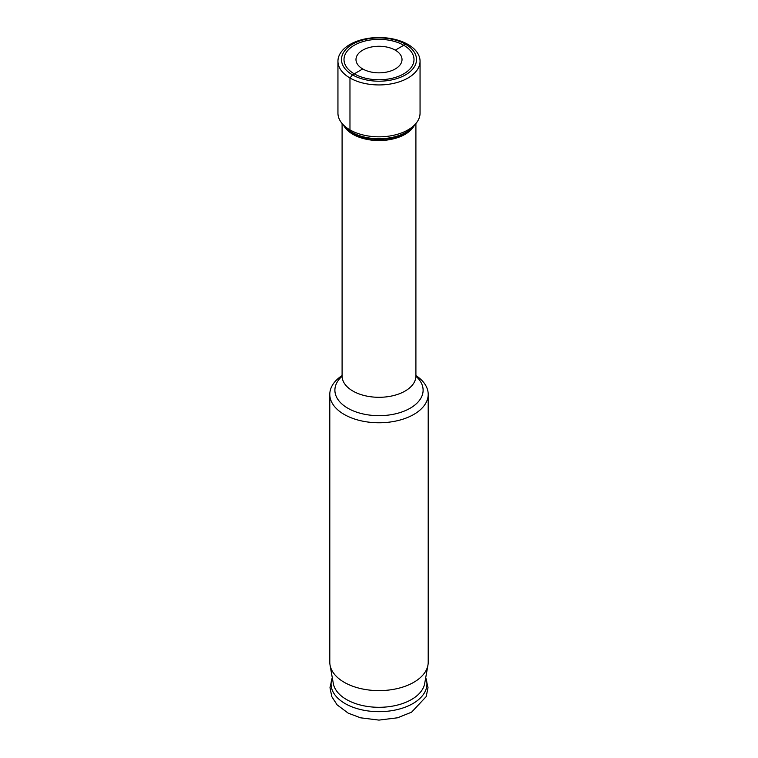 <?xml version="1.0" encoding="UTF-8"?>
<svg xmlns="http://www.w3.org/2000/svg" width="758" height="758" viewBox="0 0 758 758"><rect width="100%" height="100%" fill="white"/><g stroke="black" fill="none" stroke-linecap="round" stroke-linejoin="round"><path stroke-width="1.14" d="M403.749 73.839A34.991 20.201 180 0 1 354.251 73.839A34.991 20.201 180 0 1 354.251 45.272A34.991 20.201 0 0 1 403.749 45.272A34.991 20.201 0 0 1 403.749 73.839M412.627 127.353L411.698 128.301A37.483 21.641 0 0 1 405.511 133.029A37.483 21.641 180 0 1 346.302 128.301L345.373 127.353A38.544 22.257 180 0 0 406.26 132.205A38.544 22.257 0 0 0 412.627 127.353A38.544 22.257 0 0 0 414.778 124.757M345.373 127.353A38.544 22.257 180 0 1 343.222 124.757M342.095 375.57A49.204 28.406 0 0 0 329.796 394.359A49.204 28.406 0 0 0 360.173 420.605A49.204 28.406 0 0 0 413.792 414.446A49.204 28.406 0 0 0 428.204 394.359A49.204 28.406 0 0 0 415.905 375.57M329.796 394.359L329.796 662.208A49.204 28.406 0 0 0 330.052 665.098A49.204 28.406 0 0 0 362.514 688.975A49.204 28.406 0 0 0 413.792 682.295A49.204 28.406 180 0 0 427.948 665.098A49.204 28.406 180 0 0 428.204 662.208L428.204 394.359M427.948 665.098L424.688 683.498A45.925 26.511 180 0 1 411.471 699.539A45.925 26.511 0 0 1 363.613 705.774A45.925 26.511 0 0 1 333.312 683.498L330.052 665.098M420.055 61.227L420.055 113.122A41.055 23.706 0 0 1 408.031 129.883A41.055 23.706 180 0 1 363.29 135.028A41.055 23.706 180 0 1 337.945 113.122L337.945 61.227A41.055 23.706 180 0 1 349.969 44.466A41.055 23.706 0 0 1 394.71 39.331A41.055 23.706 0 0 1 420.055 61.227A41.055 23.706 0 0 1 408.031 77.989A41.055 23.706 180 0 1 363.29 83.134A41.055 23.706 180 0 1 337.945 61.227M395.278 68.95A23.015 13.284 0 0 0 402.015 59.55A23.015 13.284 0 0 0 387.812 47.28A23.015 13.284 0 0 0 362.722 50.161A23.015 13.284 180 0 0 355.985 59.55A23.015 13.284 180 0 0 370.188 71.83A23.015 13.284 180 0 0 395.278 68.95M405.521 74.862A37.512 21.65 0 0 0 405.521 44.239A37.512 21.65 0 0 0 352.479 44.239A37.512 21.65 180 0 0 352.479 74.862A37.512 21.65 180 0 0 405.521 74.862M408.031 44.466L405.521 44.239L408.031 44.466L405.521 44.239L408.031 44.466L405.521 44.239L395.278 50.161L405.521 44.239M349.969 129.883L349.969 77.989L352.479 74.862L362.722 68.95M343.62 125.297A36.905 21.309 180 0 0 405.094 134.308A36.905 21.309 0 0 0 414.38 125.297M341.905 377.162L342.095 375.996A36.905 21.309 0 0 0 364.873 395.676A36.905 21.309 0 0 0 405.094 391.062A36.905 21.309 0 0 0 415.905 375.996L415.905 123.516M342.085 376.262A44.106 25.469 0 0 0 351.181 409.964A44.106 25.469 0 0 0 410.192 408.211A44.106 25.469 0 0 0 415.915 376.262M332.298 677.775A47.925 27.667 0 0 0 355.767 708.209A47.925 27.667 0 0 0 412.892 703.566A47.925 27.667 180 0 0 425.702 677.775M342.095 375.996L342.095 123.516M416.095 377.162L415.905 375.996M425.731 677.614L428.005 687.62L426.204 696.602L411.613 712.16L397.571 717.788L378.962 720.1L360.562 717.817L348.225 713.164L337.111 704.855L331.815 696.668L329.995 687.667L332.269 677.605"/></g></svg>
